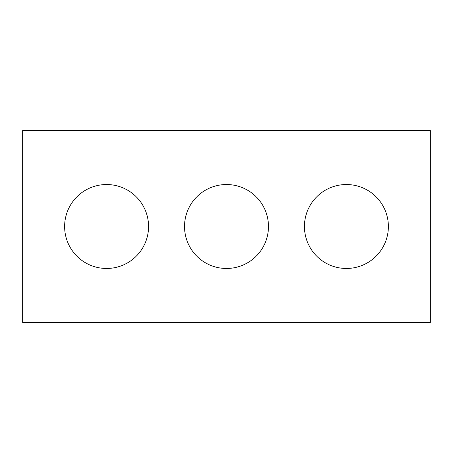 <?xml version="1.0" encoding="UTF-8"?>
<svg xmlns="http://www.w3.org/2000/svg" width="453" height="453" viewBox="0 0 453 453"><rect width="100%" height="100%" fill="white"/><g stroke="black" fill="none" stroke-linecap="round" stroke-linejoin="round"><path stroke-width="0.68" d="M430.35 322.428L22.65 322.428L22.65 130.572L430.35 130.572L430.35 322.428M148.556 226.5A41.97 41.97 0 0 0 85.606 190.152A41.97 41.97 0 0 0 85.606 262.848A41.97 41.97 0 0 0 148.556 226.5M268.47 226.5A41.97 41.97 0 0 0 205.515 190.152A41.97 41.97 0 0 0 205.515 262.848A41.97 41.97 0 0 0 268.47 226.5M388.38 226.5A41.97 41.97 0 0 0 325.43 190.152A41.97 41.97 0 0 0 325.43 262.848A41.97 41.97 0 0 0 388.38 226.5"/></g></svg>
